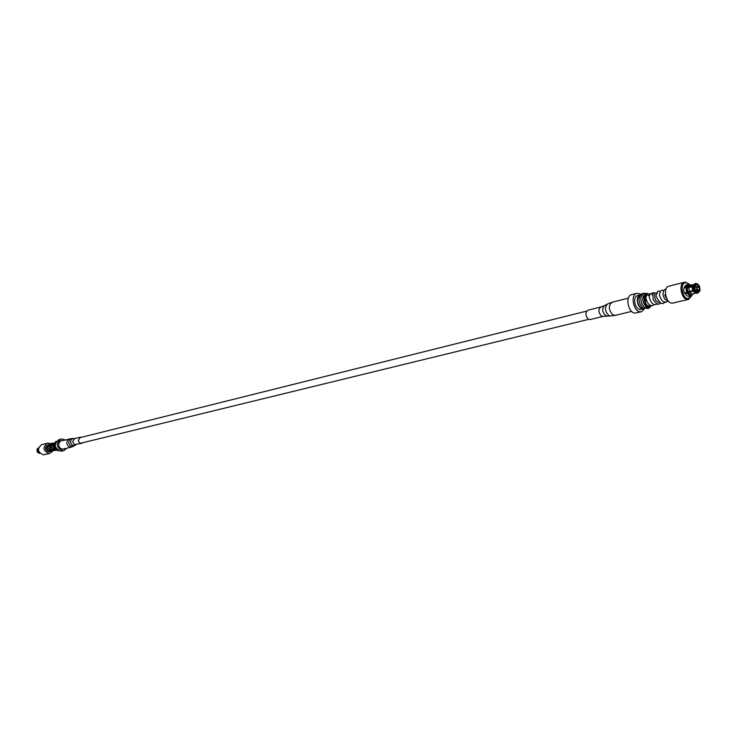 <?xml version="1.0" encoding="UTF-8"?>
<svg xmlns="http://www.w3.org/2000/svg" width="737" height="737" viewBox="0 0 737 737"><rect width="100%" height="100%" fill="white"/><g stroke="black" fill="none" stroke-linecap="round" stroke-linejoin="round"><path stroke-width="1.11" d="M603.29 316.366L601.438 316.007C598.251 312.414 598.094 309.393 600.968 306.942L587.951 310.194C585.077 312.635 585.233 315.629 588.402 319.185L590.254 319.536L603.29 316.366L610.448 315.924L608.716 315.399C604.865 311.336 604.469 307.541 607.5 304.003L612.161 302.216C608.2 305.625 608.421 309.835 612.843 314.846L615.404 315.344L610.448 315.924M697.018 289.659L696.64 286.785L697.018 289.659L692.697 290.719L697.395 289.678L696.658 286.896M695.055 287.181L696.64 286.785M696.566 287.55L697.101 287.412M686.81 292.285L693.056 290.636M697.027 286.804L697.395 289.678M688.957 296.081L687.897 296.292C683.061 292.967 682.361 289.236 685.788 285.099L688.68 284.427L690.799 285.026L693.333 284.722L690.809 285.026L689.012 286.785L684.664 287.098L685.29 287.642M689.04 295.915L689.952 295.694L686.93 293.133L695.811 290.148L686.598 292.414L685.484 293.483L686.93 293.133M685.484 293.483L685.106 292.709L686.598 292.414M684.664 287.098L684.48 287.845L692.154 286.969L693.71 286.122L695.092 286.757L695.028 289.77L686.552 292.359L685.926 287.485M691.997 295.141L688.201 298.586C681.707 298.669 679.551 281.985 686.147 282.75L689.15 284.242M691.905 295.426L688.644 299.388L687.685 299.48C681.237 299.646 678.141 283.349 684.415 282.262L685.447 282.16L688.938 284.021M688.644 299.388L672.172 303.22C665.723 303.395 662.674 287.264 668.938 286.168L684.415 282.262M646.174 300.954L645.925 299.296M651.978 305.551L649.785 306.528C644.387 306.62 642.682 293.077 648.164 293.658L649.923 294.303M652.199 305.533L649.49 307.043C644.258 307.2 641.835 294.293 646.929 293.4L649.979 294.22M650.274 306.97L648.099 307.384L646.146 306.693C641.78 301.451 641.577 297.14 645.529 293.75L646.929 293.4M644.939 308.287L641.549 311.714L640.49 311.825C633.332 312.055 630.024 294.487 636.989 293.252L640.96 294.21M641.549 311.714L635.257 313.078C628.099 313.317 624.81 295.813 631.775 294.579L636.989 293.252M640.315 294.837L640.204 294.864C634.944 295.786 637.431 309.043 642.83 308.886L644.838 308.204M643.641 308.803L640.204 309.522C634.797 309.687 632.318 296.449 637.569 295.528L640.204 294.864M695.839 285.136L697.11 284.814L698.722 286.196L695.055 287.108M697.617 287.338L699.1 286.979L699.441 289.586L695.995 290.424M696.502 291.004L699.256 290.332L697.451 291.695M694.272 292.119L696.124 293.326L697.119 293.086L697.423 291.53L695.811 290.148M689.896 287.347L692.633 286.665M694.429 286.223L696.318 284.841M644.829 308.14L646.957 307.799L647.068 308.656L648.8 308.232L649.675 307.117M642.406 307.845L641.116 308.158C636.575 302.843 636.326 298.393 640.379 294.818M646.146 306.693L645.068 308.084L643.327 308.508C638.039 302.621 637.708 297.619 642.323 293.492L646.717 293.455M695.102 292.884L689.952 295.694M695.046 292.893L692.964 291.115M694.088 291.935L693.397 291.014M694.457 292.331L693.628 291.189M692.587 290.341L692.154 286.969M693.02 290.231L692.577 286.859M693.25 290.415L692.725 286.371M695.277 286.011L693.895 285.376L689.012 286.785M692.329 286.223L693.185 284.961M692.9 285.624L694.88 283.727M693.895 285.376L695.581 283.524L696.548 284.786M690.772 285.026L689.077 284.482M697.11 284.814L696.235 283.552M699.017 285.634L698.722 286.196M696.428 290.931L698.261 290.571M699.1 286.979L699.302 286.426L697.451 287.108M699.505 290.544L700.076 290.258L699.441 289.586M645.068 308.084C639.78 302.188 639.449 297.177 644.064 293.059M650.062 307.025L648.8 308.232M689.058 296.071L695.332 293.031M697.202 293.234L697.985 291.557M699.256 290.332L699.883 291.032L697.681 293.114M82.83 442.697L81.66 443.37L79.983 443.177L78.223 440.837L80.149 437.234L81.494 437.281M71.572 447.055L63.446 449.017C60.885 449.266 59.292 447.949 58.674 445.084L59.098 442.633L60.692 440.966L72.466 438.487C70.043 438.515 68.808 439.897 68.781 442.633C69.693 445.931 71.526 447 74.28 445.83L71.572 447.055C68.992 447.295 67.389 445.968 66.772 443.075L67.38 440.256L69.499 438.662M50.844 443.914L48.117 443.075L41.733 444.586C36.942 448.769 37.504 452.186 43.428 454.84L49.757 453.402L52.594 451.118M47.242 443.195C42.442 447.405 43.013 450.841 48.955 453.513L49.757 453.402M54.252 442.928C52.253 446.06 52.861 448.538 56.095 450.371M64.865 439.832L61.963 438.976L58.96 439.63C53.589 444.356 54.234 448.216 60.885 451.228L63.824 450.62L66.929 448.179M60.987 439.114C55.616 443.849 56.261 447.728 62.921 450.74L63.824 450.62M38.361 448.916L37.237 448.953L38.352 449.248M38.812 451.643L37.458 452.251L38.886 451.818M58.822 450.841C53.138 449.275 52.161 446.152 55.901 441.463L56.371 441.343M38.545 447.866L37.578 448.861M37.237 448.953L38.573 447.792L37.237 448.953M37.016 449.496L38.352 449.303M38.048 449.432L38.204 451.431L37.209 451.763M38.702 451.357L38.204 451.431M37.9 449.469L38.057 451.468M37.384 449.321L37.578 451.726M38.481 451.873L39.328 452.592M38.333 451.91L39.42 452.739M37.845 452.168L39.402 453.384M55.643 442.596C53.829 445.673 54.437 448.142 57.477 450.021M56.307 441.435C52.953 445.553 53.718 448.658 58.601 450.74M600.968 306.942L604.478 305.597C601.843 308.665 602.193 311.954 605.519 315.464L607.021 315.915M649.269 294.155L649.472 295.187L647.851 295.592M686.11 286.739L688.68 284.427M690.652 295.215L687.824 292.801M690.864 294.929L688.174 292.635M692.015 294.045L689.694 292.064M697.119 293.086L694.613 290.949M697.534 292.368L695.406 290.544M687.446 292.027L686.847 287.458M687.796 291.861L687.234 287.522M689.316 291.281L688.828 287.522M694.236 290.175L693.71 286.122M695.028 289.77L694.576 286.315M687.031 286.721L689.27 284.574M687.418 286.776L689.546 284.74M694.761 285.569L696.437 283.948M696.833 283.625L698.234 284.666M696.999 283.985L699.127 285.809M699.505 286.582L699.957 290.019M691.969 295.03L690.514 295.721M688.533 296.228L690.864 295.666L693.066 293.943L691.214 295.242M693.038 293.962L691.426 294.957M693.416 293.759L692.577 294.072M699.772 290.765L698.096 292.396M81.66 443.37L74.446 444.531L72.631 441.822L74.612 438.616L72.466 438.487M76.123 444.715L75.386 445.037C72.991 446.06 71.406 445.13 70.614 442.264C70.641 439.888 71.71 438.69 73.811 438.672M37.043 449.413L37.237 451.809M37.504 452.251L39.457 453.384M588.679 319.342L80.324 443.315M586.652 311.106L78.988 437.907M615.404 315.344L631.655 311.401M612.161 302.216L628.385 298.135M604.478 305.597L607.5 304.003M648.192 305.901L651.361 305.542M665.004 301.58C662.766 305.56 659.762 303.681 655.985 295.942C657.054 291.603 658.187 290.129 659.403 291.511L660.094 291.788M661.034 302.981L659.624 303.745C657.984 305.026 655.847 303.598 653.212 299.471C652.577 294.413 652.816 292.184 653.949 292.782L657.459 293.188M657.634 303.801C653.802 305.938 650.983 303.607 649.186 296.827C649.896 293.639 651.268 292.515 653.295 293.483M654.336 304.556C653.157 305.404 649.057 308.481 645.815 298.19C646.386 294.763 647.408 293.372 648.892 293.989M668.671 301.415L664.682 299.065L662.95 295.159C663.42 290.369 664.369 288.554 665.797 289.724M659.127 302.096C658.758 302.852 657.561 302.179 655.534 300.07C654.29 295.657 654.124 293.676 655.036 294.137M666.147 298.024L664.737 294.809M663.622 290.986C661.485 289.07 660.085 290.562 659.44 295.463C663.346 305.321 666.23 301.912 667.943 301.258M652.991 294.312L651.729 294.625M695.931 283.469L694.595 283.773M689.556 284.491L690.855 285.016M696.612 283.505L699.201 285.661M699.579 286.435L700.076 290.258M691.988 295.15L691.831 295.721M692.983 293.98L695.387 293.059M699.883 291.032L696.953 293.308M80.149 437.234L74.612 438.616M75.386 445.037L74.28 445.83M53.792 443.471L52.52 443.471L50.374 445.784C50.623 449.616 52.401 451.099 55.726 450.243M54.096 443.094C52.391 442.329 48.531 448.243 55.883 450.307M54.013 443.342C52.041 444.245 52.438 446.373 55.183 449.708M51.166 451.145L48.633 451.845C44.588 449.699 44.469 447.276 48.283 444.568M55.22 449.994C45.215 452.472 50.328 439.538 53.405 444.153M53.073 450.924C51.516 452.122 49.766 451.127 47.822 447.93C48.32 444.807 49.342 443.508 50.899 444.033M52.336 450.906C48.412 451.827 46.514 450.371 46.652 446.539L50.144 444.448M49.526 445.12L50.752 444.816M50.825 444.798L52.014 444.503M52.52 444.374L53.276 444.19M36.997 449.441L37.182 451.809M37.458 452.251L39.439 453.393M50.3 450.768L51.194 450.556M51.479 450.482L52.465 450.243M52.631 450.206L53.727 449.938"/></g></svg>
